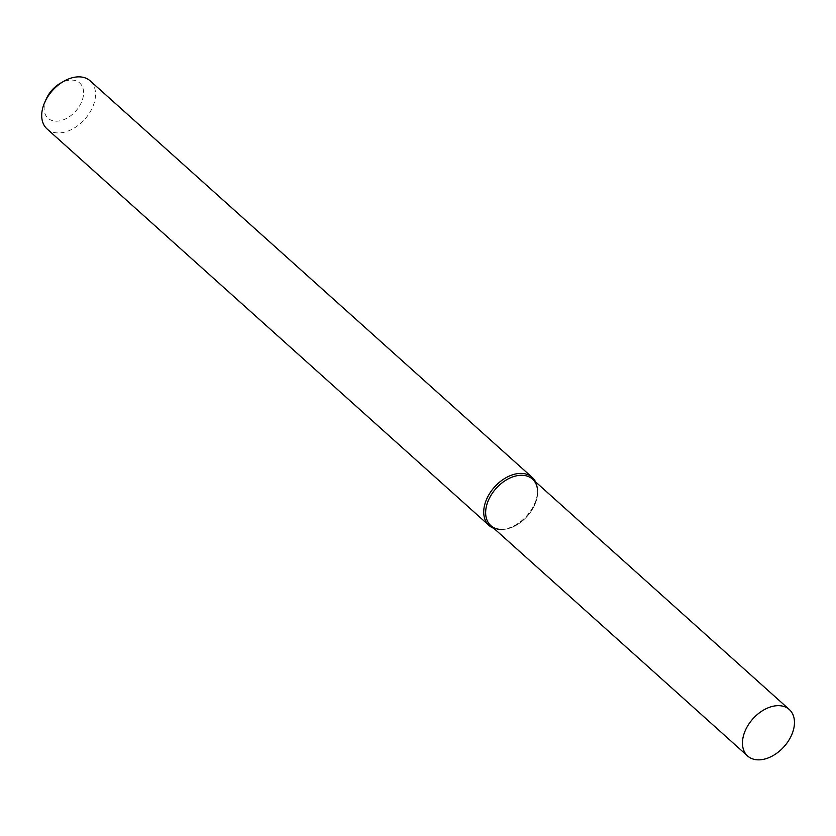 <?xml version="1.0" encoding="UTF-8"?>
<svg xmlns="http://www.w3.org/2000/svg" width="836" height="836" viewBox="0 0 836 836"><rect width="100%" height="100%" fill="white"/><g stroke="black" fill="none" stroke-linecap="round" stroke-linejoin="round"><path stroke-width="0.63" stroke-dasharray="4.18 3.13" d="M493.898 528.373A32.29 21.611 131.9 0 0 500.565 529.481L501.934 529.47A31.214 20.89 131.9 0 0 537.548 489.771L537.412 488.402A32.29 21.611 131.9 0 0 535.594 481.902M500.565 529.481A32.29 21.611 131.9 0 0 537.412 488.402M47.046 128.932A32.29 21.611 131.9 0 0 84.708 119.329A32.29 21.611 131.9 0 0 90.183 80.852M46.356 98.763A23.68 15.842 131.9 0 0 55.761 121.168A23.68 15.842 131.9 0 0 82.283 100.132A23.68 15.842 131.9 0 0 69.848 80.12A23.68 15.842 131.9 0 0 60.108 83.422M490.805 525.604A31.214 20.89 131.9 0 0 527.202 516.314A31.214 20.89 131.9 0 0 532.501 479.122"/><path stroke-width="1.25" d="M537.548 489.771A31.214 20.89 131.9 0 0 519.553 475.35A31.214 20.89 131.9 0 0 487.189 503.544A31.214 20.89 131.9 0 0 501.934 529.47M535.594 481.902A32.29 21.611 131.9 0 0 532.198 477.398A32.29 21.611 131.9 0 0 518.801 473.489A32.29 21.611 131.9 0 0 488.715 495.048A32.29 21.611 131.9 0 0 489.06 525.478A32.29 21.611 131.9 0 0 493.898 528.373M532.198 477.398L90.183 80.852A32.29 21.611 131.9 0 0 76.787 76.943A32.29 21.611 131.9 0 0 63.515 81.437A32.29 21.611 131.9 0 0 44.747 102.358A32.29 21.611 131.9 0 0 47.046 128.932L489.06 525.478M63.515 81.437L60.108 83.422A23.68 15.842 131.9 0 0 46.356 98.763L44.747 102.358M776.362 705.741A31.214 20.89 131.9 0 0 747.29 726.578A31.214 20.89 131.9 0 0 747.614 755.995A31.214 20.89 131.9 0 0 784.011 746.705A31.214 20.89 131.9 0 0 789.309 709.524A31.214 20.89 131.9 0 0 776.362 705.741M789.309 709.524L532.501 479.122A31.214 20.89 131.9 0 0 519.553 475.35A31.214 20.89 131.9 0 0 490.481 496.187A31.214 20.89 131.9 0 0 490.805 525.604L747.614 755.995"/></g></svg>
